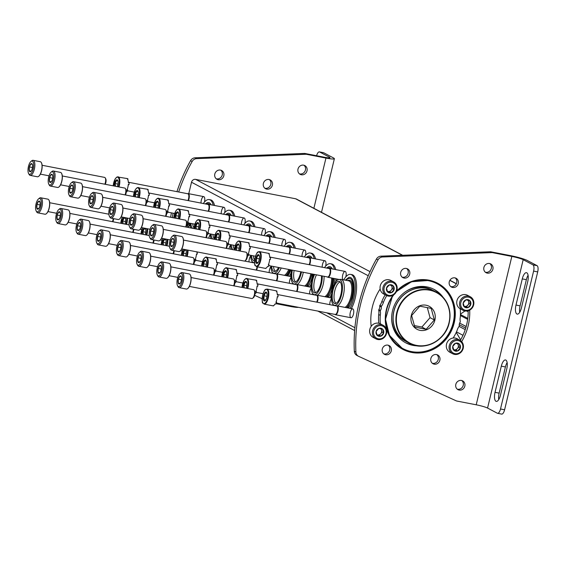 <?xml version="1.0" encoding="UTF-8"?>
<svg xmlns="http://www.w3.org/2000/svg" width="566" height="566" viewBox="0 0 566 566"><rect width="100%" height="100%" fill="white"/><g stroke="black" fill="none" stroke-linecap="round" stroke-linejoin="round"><path stroke-width="0.85" d="M188.761 193.714L191.513 182.238A3.608 3.318 -62.1 0 1 195.631 179.387L295.594 198.765A3.608 3.318 -62.1 0 1 296.442 199.069L402.702 255.287M468.181 311.732L466.865 311.038M464.983 310.967L460.448 314.116M456.238 332.398L460.639 339.848M462.981 335.313L456.479 331.874M187.134 223.733A4.514 1.719 -79 0 0 187.976 226.598A4.514 1.719 -79 0 0 188.167 226.669A4.514 1.719 -79 0 0 190.112 224.61M228.982 248.906A4.514 1.719 101 0 1 230.461 245.319M252.203 261.605A4.514 1.719 101 0 1 251.87 262.475M248.99 261.916A4.514 1.719 101 0 1 250.66 256.009M272.402 272.296A4.514 1.719 101 0 1 272.069 273.159M269.19 272.607A4.514 1.719 101 0 1 270.859 266.692M292.601 282.979A4.514 1.719 101 0 1 292.268 283.849M289.389 283.29A4.514 1.719 101 0 1 291.058 277.382M312.8 293.669A4.514 1.719 101 0 1 312.467 294.532M309.588 293.98A4.514 1.719 101 0 1 311.258 288.066M332.999 304.352A4.514 1.719 101 0 1 332.666 305.223M329.787 304.664A4.514 1.719 101 0 1 331.457 298.756M353.453 314.151A4.514 1.719 101 0 1 351.783 317.484A4.514 1.719 101 0 1 350.184 312.984A4.514 1.719 101 0 1 353.347 309.411A4.514 1.719 101 0 1 353.453 314.151M208.783 238.215A4.514 1.719 101 0 1 210.262 234.635M221.207 213.771A4.514 1.719 101 0 1 222.396 208.564A4.514 1.719 101 0 1 224.575 207.835A4.514 1.719 101 0 1 224.674 212.575A4.514 1.719 101 0 1 224.631 212.745M241.406 224.461A4.514 1.719 101 0 1 242.595 219.247A4.514 1.719 101 0 1 244.774 218.526A4.514 1.719 101 0 1 244.873 223.259A4.514 1.719 101 0 1 244.83 223.429M261.605 235.145A4.514 1.719 101 0 1 262.794 229.938A4.514 1.719 101 0 1 264.973 229.209A4.514 1.719 101 0 1 265.072 233.949A4.514 1.719 101 0 1 265.03 234.119M281.804 245.835A4.514 1.719 101 0 1 282.993 240.621A4.514 1.719 101 0 1 285.172 239.899A4.514 1.719 101 0 1 285.271 244.632A4.514 1.719 101 0 1 285.229 244.802M302.003 256.518A4.514 1.719 101 0 1 303.192 251.311A4.514 1.719 101 0 1 305.371 250.582A4.514 1.719 101 0 1 305.47 255.323A4.514 1.719 101 0 1 305.428 255.492M322.203 267.209A4.514 1.719 101 0 1 323.391 261.994A4.514 1.719 101 0 1 325.57 261.273A4.514 1.719 101 0 1 325.669 266.006A4.514 1.719 101 0 1 325.627 266.176M342.763 279.675A4.514 1.719 101 0 1 343.137 273.654A4.514 1.719 101 0 1 345.769 271.956A4.514 1.719 101 0 1 345.868 276.696A4.514 1.719 101 0 1 345.826 276.866M201.008 203.088A4.514 1.719 101 0 1 202.196 197.874A4.514 1.719 101 0 1 204.376 197.145A4.514 1.719 101 0 1 204.475 201.885A4.514 1.719 101 0 1 204.432 202.055M189.051 225.395L187.742 224.313L189.136 225.049M189.461 225.112L187.742 224.313M190.07 224.051L188.018 222.884M187.862 223.195L189.702 224.164M190.056 223.853L188.223 222.884M187.459 223.796A4.514 1.719 -79 0 0 188.308 226.662A4.514 1.719 -79 0 0 188.337 226.676M194.046 227.9A10.832 4.125 101 0 1 192.709 223.754M203.3 203.534A20.312 7.74 101 0 1 209.243 199.586L210.552 199.84A20.312 7.74 101 0 1 214.542 205.479M209.243 199.586A20.312 7.74 101 0 1 213.226 205.225M205.239 203.909L207.34 202.649A17.27 6.58 101 0 1 211.16 204.828M206.385 204.128A16.131 6.148 101 0 1 209.569 204.227L209.951 204.595M190.777 227.957A13.145 5.009 101 0 1 190.035 223.237M192.539 228.296A11.313 4.309 101 0 1 190.848 223.393M214.245 238.583A10.832 4.125 101 0 1 212.908 234.444M223.499 214.217A20.312 7.74 101 0 1 229.442 210.269L230.751 210.524A20.312 7.74 101 0 1 234.741 216.17M229.442 210.269A20.312 7.74 101 0 1 233.425 215.915M225.438 214.592L227.539 213.34A17.27 6.58 101 0 1 231.36 215.512M226.584 214.818A16.131 6.148 101 0 1 229.768 214.91L230.15 215.278M210.976 238.64A13.145 5.009 101 0 1 210.234 233.921M212.738 238.986A11.313 4.309 101 0 1 211.047 234.083M234.444 249.273A10.832 4.125 101 0 1 233.107 245.128M243.698 224.907A20.312 7.74 101 0 1 249.641 220.959L250.95 221.214A20.312 7.74 101 0 1 254.941 226.853M249.641 220.959A20.312 7.74 101 0 1 253.625 226.598M245.637 225.282L247.738 224.023A17.27 6.58 101 0 1 251.559 226.202M246.783 225.501A16.131 6.148 101 0 1 249.967 225.601L250.349 225.968M231.176 249.33A13.145 5.009 101 0 1 230.433 244.611M232.937 249.67A11.313 4.309 101 0 1 231.246 244.767M254.643 259.957A10.832 4.125 101 0 1 253.306 255.818M263.89 235.59A20.312 7.74 101 0 1 269.84 231.643L271.149 231.897A20.312 7.74 101 0 1 275.14 237.543M269.84 231.643A20.312 7.74 101 0 1 273.824 237.288M265.836 235.965L267.937 234.713A17.27 6.58 101 0 1 271.758 236.885M266.982 236.192A16.131 6.148 101 0 1 270.166 236.284L270.548 236.652M254.544 262.553A13.145 5.009 101 0 1 253.108 262.398A13.145 5.009 101 0 1 250.632 255.294M254.566 260.799A11.313 4.309 101 0 1 254.467 260.813A11.313 4.309 101 0 1 251.445 255.457M275.564 271.206A10.832 4.125 101 0 1 273.505 266.501M291.023 276.095A20.312 7.74 101 0 1 290.768 276.562M284.09 246.281A20.312 7.74 101 0 1 290.04 242.333L291.349 242.588A20.312 7.74 101 0 1 295.339 248.226M291.249 272.487A20.312 7.74 101 0 1 289.459 276.307M290.04 242.333A20.312 7.74 101 0 1 294.023 247.972M290.896 269.876A17.27 6.58 101 0 1 287.861 275.996M286.035 246.656L288.136 245.396A17.27 6.58 101 0 1 291.957 247.575M287.181 246.875A16.131 6.148 101 0 1 290.365 246.974L290.747 247.342M289.7 269.642A14.355 5.469 101 0 1 285.823 275.6M288.738 269.451A13.634 5.193 101 0 1 284.358 275.317M281.196 267.994A13.634 5.193 101 0 1 276.816 273.852M279.349 267.633A13.145 5.009 101 0 1 273.307 273.088A13.145 5.009 101 0 1 270.831 265.985M278.536 267.477A11.313 4.309 101 0 1 274.666 271.496A11.313 4.309 101 0 1 271.645 266.14M295.763 281.889A10.832 4.125 101 0 1 294.143 270.506M311.222 286.778A20.312 7.74 101 0 1 310.967 287.245M304.289 256.964A20.312 7.74 101 0 1 310.239 253.016L311.548 253.271A20.312 7.74 101 0 1 315.531 258.917M311.442 283.177A20.312 7.74 101 0 1 309.659 286.99M310.239 253.016A20.312 7.74 101 0 1 314.222 258.662M312.849 274.128A17.27 6.58 101 0 1 312.411 276.151A17.27 6.58 101 0 1 308.053 286.679M306.234 257.339L308.336 256.087A17.27 6.58 101 0 1 312.156 258.259M307.38 257.565A16.131 6.148 101 0 1 310.564 257.657L310.946 258.025M311.753 273.916A14.355 5.469 101 0 1 311.392 275.614A14.355 5.469 101 0 1 306.022 286.283M310.833 273.739A13.634 5.193 101 0 1 310.479 275.352A13.634 5.193 101 0 1 304.558 286M303.291 272.274A13.634 5.193 101 0 1 302.944 273.894A13.634 5.193 101 0 1 297.016 284.542M301.473 271.928A13.145 5.009 101 0 1 301.133 273.484A13.145 5.009 101 0 1 293.506 283.778A13.145 5.009 101 0 1 291.639 270.017M300.787 271.793A11.313 4.309 101 0 1 300.496 273.145A11.313 4.309 101 0 1 294.865 282.186A11.313 4.309 101 0 1 292.325 270.152M315.962 292.58A10.832 4.125 101 0 1 313.84 285.533A10.832 4.125 101 0 1 316.486 274.835M331.421 297.468A20.312 7.74 101 0 1 331.167 297.935M324.488 267.654A20.312 7.74 101 0 1 330.438 263.706L331.747 263.961A20.312 7.74 101 0 1 335.73 269.6M336.317 278.911A20.312 7.74 101 0 1 336.091 281.394M331.641 293.86A20.312 7.74 101 0 1 329.858 297.681M330.438 263.706A20.312 7.74 101 0 1 334.421 269.345M335.001 278.656A20.312 7.74 101 0 1 334.322 284.295M333.791 278.422A17.27 6.58 101 0 1 332.61 286.842A17.27 6.58 101 0 1 328.252 297.369M326.433 268.029L328.535 266.77A17.27 6.58 101 0 1 332.355 268.949M327.58 268.249A16.131 6.148 101 0 1 330.763 268.348L331.145 268.716M332.596 278.189A14.355 5.469 101 0 1 331.591 286.304A14.355 5.469 101 0 1 326.221 296.973M331.634 278.005A13.634 5.193 101 0 1 330.678 286.042A13.634 5.193 101 0 1 324.757 296.69M324.092 276.307A13.634 5.193 101 0 1 323.144 284.578A13.634 5.193 101 0 1 317.215 295.226M322.245 275.953A13.145 5.009 101 0 1 321.332 284.174A13.145 5.009 101 0 1 313.705 294.462A13.145 5.009 101 0 1 313.797 274.312M321.424 275.791A11.313 4.309 101 0 1 320.696 283.835A11.313 4.309 101 0 1 315.064 292.87A11.313 4.309 101 0 1 311.993 286.573A11.313 4.309 101 0 1 314.618 274.475M336.162 303.263A10.832 4.125 101 0 1 334.527 291.957A10.832 4.125 101 0 1 340.265 282.08M343.732 279.859A20.312 7.74 101 0 1 350.637 274.397L351.946 274.644A20.312 7.74 101 0 1 355.179 298.346A20.312 7.74 101 0 1 351.366 308.619M350.637 274.397A20.312 7.74 101 0 1 353.87 298.091A20.312 7.74 101 0 1 350.057 308.364M345.302 280.163L348.734 277.46A17.27 6.58 101 0 1 352.809 297.525A17.27 6.58 101 0 1 348.451 308.053M346.137 280.326A16.131 6.148 101 0 1 350.962 279.031C353.63 281.932 354.054 288.03 352.236 297.32L347.666 307.904M347.68 280.623A14.355 5.469 101 0 1 351.79 296.987A14.355 5.469 101 0 1 346.42 307.656M338.878 279.491A13.145 5.009 101 0 1 341.531 294.858A13.145 5.009 101 0 1 333.905 305.152A13.145 5.009 101 0 1 332.023 291.476A13.145 5.009 101 0 1 338.878 279.491L340.591 279.335A13.634 5.193 101 0 1 341.171 279.363L348.706 280.821A13.634 5.193 101 0 1 350.878 296.726A13.634 5.193 101 0 1 344.949 307.373M341.171 279.363A13.634 5.193 101 0 1 343.343 295.268A13.634 5.193 101 0 1 337.414 305.916M340.895 294.518A11.313 4.309 101 0 1 335.263 303.56A11.313 4.309 101 0 1 332.702 291.603A11.313 4.309 101 0 1 339.543 281.479A11.313 4.309 101 0 1 340.895 294.518M113.186 185.832L115.231 178.806L117.112 176.903L127.336 178.587A7.676 2.922 -79 0 1 127.987 178.941L127.251 178.799A7.676 2.922 101 0 1 128.355 182.599L129.09 182.74A7.676 2.922 -79 0 1 129.041 184.573L128.298 184.431A7.676 2.922 101 0 1 127.824 187.396A7.676 2.922 101 0 1 126.933 190.134L127.668 190.282A7.676 2.922 -79 0 1 126.926 191.747L126.289 191.626M114.318 186.044A4.514 1.719 101 0 1 115.563 180.979A4.514 1.719 101 0 1 117.686 180.342A4.514 1.719 101 0 1 117.785 185.075A4.514 1.719 101 0 1 117.289 186.624M118.089 181.198L116.631 180.427L115.061 183.533L115.506 185.733M127.336 178.587A7.676 2.922 -79 0 0 127.3 178.58L126.565 178.431M115.061 183.533L117.976 184.099M127.987 178.941A3.007 1.146 -79 0 0 127.775 179.585M129.041 184.573A3.007 1.146 -79 0 0 128.22 185.216M127.315 189.136A3.007 1.146 -79 0 0 127.668 190.282M187.7 193.735A4.514 1.719 101 0 1 187.841 193.664A4.514 1.719 101 0 1 188.273 193.614A4.514 1.719 101 0 1 188.987 198.885A4.514 1.719 101 0 1 188.4 200.64M128.333 182.224L187.87 193.77A4.287 1.634 101 0 1 188.556 198.772A4.287 1.634 101 0 1 187.947 200.555M133.385 196.515L135.43 189.49L137.312 187.594L147.535 189.27A7.676 2.922 -79 0 1 148.186 189.631L147.45 189.483A7.676 2.922 101 0 1 148.554 193.282L149.29 193.423A7.676 2.922 -79 0 1 149.24 195.263L148.497 195.114A7.676 2.922 101 0 1 148.023 198.079A7.676 2.922 101 0 1 147.132 200.824L147.868 200.965A7.676 2.922 -79 0 1 147.125 202.437L146.488 202.31M134.517 196.735A4.514 1.719 101 0 1 135.762 191.662A4.514 1.719 101 0 1 137.885 191.025A4.514 1.719 101 0 1 137.984 195.765A4.514 1.719 101 0 1 137.488 197.315M138.288 191.881L136.831 191.11L135.26 194.216L135.706 196.423M147.535 189.27A7.676 2.922 -79 0 0 147.5 189.263L146.764 189.122M135.26 194.216L138.175 194.782M148.186 189.631A3.007 1.146 -79 0 0 147.974 190.268M149.24 195.263A3.007 1.146 -79 0 0 148.419 195.9M147.514 199.819A3.007 1.146 -79 0 0 147.868 200.965M207.899 204.425A4.514 1.719 101 0 1 208.04 204.354A4.514 1.719 101 0 1 208.472 204.305A4.514 1.719 101 0 1 209.187 209.569A4.514 1.719 101 0 1 208.599 211.33M148.533 192.914L208.069 204.453A4.287 1.634 101 0 1 208.755 209.462A4.287 1.634 101 0 1 208.147 211.238M153.584 207.206L155.629 200.18L157.511 198.277L167.734 199.961A7.676 2.922 -79 0 1 168.385 200.314L167.649 200.173A7.676 2.922 101 0 1 168.753 203.972L169.489 204.114A7.676 2.922 -79 0 1 169.439 205.946L168.696 205.805A7.676 2.922 101 0 1 168.222 208.769A7.676 2.922 101 0 1 167.331 211.507L168.067 211.656A7.676 2.922 -79 0 1 167.324 213.12L166.687 213M154.716 207.418A4.514 1.719 101 0 1 155.961 202.352A4.514 1.719 101 0 1 158.084 201.715A4.514 1.719 101 0 1 158.183 206.449A4.514 1.719 101 0 1 157.688 207.998M158.487 202.571L157.03 201.8L155.459 204.906L155.905 207.106M167.734 199.961A7.676 2.922 -79 0 0 167.699 199.954L166.956 199.805M155.459 204.906L158.374 205.472M168.385 200.314A3.007 1.146 -79 0 0 168.173 200.958M169.439 205.946A3.007 1.146 -79 0 0 168.618 206.59M167.713 210.51A3.007 1.146 -79 0 0 168.067 211.656M228.098 215.108A4.514 1.719 101 0 1 228.24 215.038A4.514 1.719 101 0 1 228.671 214.988A4.514 1.719 101 0 1 229.386 220.259A4.514 1.719 101 0 1 228.798 222.014M168.732 203.597L228.268 215.144A4.287 1.634 101 0 1 228.954 220.146A4.287 1.634 101 0 1 228.346 221.929M173.783 217.889L175.828 210.863L177.71 208.967L187.933 210.644A7.676 2.922 -79 0 1 188.584 211.005L187.848 210.856A7.676 2.922 101 0 1 188.952 214.655L189.688 214.804A7.676 2.922 -79 0 1 189.638 216.636L188.895 216.495A7.676 2.922 101 0 1 188.421 219.452A7.676 2.922 101 0 1 187.53 222.197L188.266 222.339A7.676 2.922 -79 0 1 187.523 223.811L186.886 223.683M174.915 218.108A4.514 1.719 101 0 1 176.16 213.035A4.514 1.719 101 0 1 178.283 212.399A4.514 1.719 101 0 1 178.382 217.139A4.514 1.719 101 0 1 177.887 218.688M178.686 213.255L177.229 212.483L175.658 215.589L176.104 217.797M187.933 210.644A7.676 2.922 -79 0 0 187.898 210.637L187.155 210.495M175.658 215.589L178.573 216.155M188.584 211.005A3.007 1.146 -79 0 0 188.372 211.642M189.638 216.636A3.007 1.146 -79 0 0 188.818 217.273M187.912 221.193A3.007 1.146 -79 0 0 188.266 222.339M248.297 225.799A4.514 1.719 101 0 1 248.439 225.728A4.514 1.719 101 0 1 248.87 225.678A4.514 1.719 101 0 1 249.585 230.942A4.514 1.719 101 0 1 248.998 232.704M188.931 214.288L248.467 225.834A4.287 1.634 101 0 1 249.153 230.836A4.287 1.634 101 0 1 248.545 232.612M193.982 228.579L196.027 221.554L197.909 219.65L208.132 221.334A7.676 2.922 -79 0 1 208.783 221.688L208.047 221.547A7.676 2.922 101 0 1 209.151 225.346L209.887 225.487A7.676 2.922 -79 0 1 209.83 227.32L209.095 227.178A7.676 2.922 101 0 1 208.621 230.143A7.676 2.922 101 0 1 207.729 232.881L208.465 233.029A7.676 2.922 -79 0 1 207.722 234.494L207.085 234.374M195.107 228.798A4.514 1.719 101 0 1 196.36 223.726A4.514 1.719 101 0 1 198.482 223.089A4.514 1.719 101 0 1 198.581 227.822A4.514 1.719 101 0 1 198.086 229.371M198.885 223.945L197.428 223.174L195.857 226.28L196.303 228.48M208.132 221.334A7.676 2.922 -79 0 0 208.097 221.327L207.354 221.179M195.857 226.28L198.772 226.846M208.783 221.688A3.007 1.146 -79 0 0 208.571 222.332M209.83 227.32A3.007 1.146 -79 0 0 209.017 227.964M208.111 231.883A3.007 1.146 -79 0 0 208.465 233.029M268.496 236.482A4.514 1.719 101 0 1 268.638 236.411A4.514 1.719 101 0 1 269.062 236.362A4.514 1.719 101 0 1 269.784 241.632A4.514 1.719 101 0 1 269.197 243.387M209.13 224.971L268.666 236.517A4.287 1.634 101 0 1 269.352 241.519A4.287 1.634 101 0 1 268.744 243.302M214.181 239.262L216.226 232.237L218.108 230.341L228.331 232.018A7.676 2.922 -79 0 1 228.982 232.378L228.247 232.23A7.676 2.922 101 0 1 229.35 236.029L230.086 236.178A7.676 2.922 -79 0 1 230.029 238.01L229.294 237.869A7.676 2.922 101 0 1 228.82 240.826A7.676 2.922 101 0 1 227.928 243.571L228.664 243.713A7.676 2.922 -79 0 1 227.921 245.184L227.284 245.057M215.306 239.482A4.514 1.719 101 0 1 216.559 234.409A4.514 1.719 101 0 1 218.681 233.772A4.514 1.719 101 0 1 218.78 238.512A4.514 1.719 101 0 1 218.285 240.062M219.084 234.628L217.627 233.857L216.056 236.963L216.502 239.17M228.331 232.018A7.676 2.922 -79 0 0 228.296 232.01L227.553 231.869M216.056 236.963L218.971 237.529M228.982 232.378A3.007 1.146 -79 0 0 228.77 233.015M230.029 238.01A3.007 1.146 -79 0 0 229.216 238.647M228.31 242.566A3.007 1.146 -79 0 0 228.664 243.713M288.695 247.172A4.514 1.719 101 0 1 288.837 247.101A4.514 1.719 101 0 1 289.261 247.052A4.514 1.719 101 0 1 289.983 252.316A4.514 1.719 101 0 1 289.396 254.077M229.329 235.661L288.865 247.208A4.287 1.634 101 0 1 289.551 252.21A4.287 1.634 101 0 1 288.943 253.985M234.381 249.953L236.425 242.927L238.307 241.024L248.531 242.708A7.676 2.922 -79 0 1 249.181 243.062L248.446 242.92A7.676 2.922 101 0 1 249.542 246.719L250.285 246.861A7.676 2.922 -79 0 1 250.229 248.693L249.493 248.552A7.676 2.922 101 0 1 249.019 251.516A7.676 2.922 101 0 1 248.127 254.261L248.863 254.403A7.676 2.922 -79 0 1 248.12 255.867L247.484 255.747M235.506 250.172A4.514 1.719 101 0 1 236.758 245.099A4.514 1.719 101 0 1 238.88 244.462A4.514 1.719 101 0 1 238.979 249.196A4.514 1.719 101 0 1 238.484 250.745M239.284 245.319L237.826 244.547L236.255 247.653L236.701 249.854M248.531 242.708A7.676 2.922 -79 0 0 248.488 242.701L247.752 242.552M236.255 247.653L239.17 248.219M249.181 243.062A3.007 1.146 -79 0 0 248.969 243.705M250.229 248.693A3.007 1.146 -79 0 0 249.415 249.337M248.509 253.257A3.007 1.146 -79 0 0 248.863 254.403M308.895 257.855A4.514 1.719 101 0 1 309.036 257.785A4.514 1.719 101 0 1 309.46 257.735A4.514 1.719 101 0 1 310.182 263.006A4.514 1.719 101 0 1 309.595 264.761M249.528 246.344L309.064 257.891A4.287 1.634 101 0 1 309.751 262.893A4.287 1.634 101 0 1 309.142 264.676M259.469 251.594A7.676 2.922 101 0 1 260.693 260.551A7.676 2.922 101 0 1 256.547 266.664C255.195 264.548 254.268 268.341 254.87 258.485C257.381 250.158 258.039 252.337 259.469 251.594L268.73 253.391A7.676 2.922 -79 0 1 269.381 253.752L268.645 253.61A7.676 2.922 101 0 1 269.741 257.403L270.484 257.551A7.676 2.922 -79 0 1 270.428 259.384L269.692 259.242A7.676 2.922 101 0 1 269.211 262.2A7.676 2.922 101 0 1 268.319 264.945L269.062 265.086A7.676 2.922 -79 0 1 268.319 266.558L267.584 266.416A7.676 2.922 101 0 1 265.107 268.319L265.85 268.461A7.676 2.922 -79 0 1 265.808 268.454A7.676 2.922 -79 0 1 265.772 268.447M259.178 259.886A4.514 1.719 101 0 1 257.516 263.225A4.514 1.719 101 0 1 255.91 258.726A4.514 1.719 101 0 1 259.079 255.146A4.514 1.719 101 0 1 259.178 259.886M259.483 256.002L258.025 255.231L256.455 258.337L256.348 262.214L257.806 262.985M268.73 253.391A7.676 2.922 -79 0 0 268.687 253.384L267.951 253.243M256.455 258.337L259.37 258.903M256.348 262.214L258.096 262.553M269.381 253.752A3.007 1.146 -79 0 0 269.168 254.389M270.428 259.384A3.007 1.146 -79 0 0 269.614 260.02M268.709 263.94A3.007 1.146 -79 0 0 269.062 265.086M329.094 268.546A4.514 1.719 101 0 1 329.235 268.475A4.514 1.719 101 0 1 329.66 268.425A4.514 1.719 101 0 1 330.381 273.689A4.514 1.719 101 0 1 327.94 277.29A4.514 1.719 101 0 1 327.565 277.085A4.514 1.719 101 0 1 327.459 276.965M269.727 257.035L329.263 268.581A4.287 1.634 101 0 1 329.95 273.583A4.287 1.634 101 0 1 327.629 276.993L268.836 265.596M125.185 217.662A4.514 1.719 101 0 1 125.27 217.797A4.514 1.719 101 0 1 125.369 222.53A4.514 1.719 101 0 1 124.874 224.079M121.895 223.506A4.514 1.719 101 0 1 124.004 217.429M125.673 218.653L124.216 217.882L122.645 220.988L123.091 223.188M122.645 220.988L125.56 221.554M145.384 228.346A4.514 1.719 101 0 1 145.469 228.48A4.514 1.719 101 0 1 145.568 233.22A4.514 1.719 101 0 1 145.073 234.77M142.094 234.19A4.514 1.719 101 0 1 144.203 228.119M145.872 229.336L144.415 228.565L142.844 231.671L143.29 233.878M142.844 231.671L145.759 232.237M165.583 239.036A4.514 1.719 101 0 1 165.668 239.17A4.514 1.719 101 0 1 165.767 243.904A4.514 1.719 101 0 1 165.272 245.453M162.293 244.88A4.514 1.719 101 0 1 164.402 238.81M166.071 240.026L164.614 239.255L163.043 242.361L163.489 244.562M163.043 242.361L165.958 242.927M196.522 251.806A7.676 2.922 101 0 1 196.529 252.111L197.272 252.259A7.676 2.922 -79 0 1 197.216 254.092L196.48 253.95A7.676 2.922 101 0 1 195.999 256.907A7.676 2.922 101 0 1 195.114 259.653L195.85 259.794A7.676 2.922 -79 0 1 195.107 261.266L194.471 261.138M185.782 249.719A4.514 1.719 101 0 1 185.867 249.854A4.514 1.719 101 0 1 185.966 254.594A4.514 1.719 101 0 1 185.471 256.143M182.493 255.563A4.514 1.719 101 0 1 184.601 249.493M186.271 250.717L184.813 249.939L183.243 253.044L183.688 255.252M183.243 253.044L186.157 253.61M197.216 254.092A3.007 1.146 -79 0 0 196.402 254.728M195.496 258.648A3.007 1.146 -79 0 0 195.85 259.794M257.431 266.834A4.514 1.719 101 0 1 257.169 268.397A4.514 1.719 101 0 1 256.582 270.159M256.992 266.749A4.287 1.634 101 0 1 256.738 268.291A4.287 1.634 101 0 1 256.129 270.074M201.567 266.034L203.611 259.009L205.493 257.106L215.717 258.789A7.676 2.922 -79 0 1 216.368 259.143L215.632 259.002A7.676 2.922 101 0 1 216.728 262.801L217.471 262.942A7.676 2.922 -79 0 1 217.415 264.775L216.679 264.633A7.676 2.922 101 0 1 216.198 267.598A7.676 2.922 101 0 1 215.306 270.343L216.049 270.484A7.676 2.922 -79 0 1 215.306 271.949L214.663 271.829M202.692 266.253A4.514 1.719 101 0 1 203.944 261.181A4.514 1.719 101 0 1 206.066 260.544A4.514 1.719 101 0 1 206.165 265.277A4.514 1.719 101 0 1 205.67 266.827M206.47 261.4L205.012 260.629L203.442 263.735L203.887 265.935M215.717 258.789A7.676 2.922 -79 0 0 215.674 258.782L214.939 258.641M203.442 263.735L206.357 264.301M216.368 259.143A3.007 1.146 -79 0 0 216.155 259.787M217.415 264.775A3.007 1.146 -79 0 0 216.601 265.419M215.696 269.338A3.007 1.146 -79 0 0 216.049 270.484M276.222 273.866L276.059 273.937A4.514 1.719 101 0 1 276.222 273.866A4.514 1.719 101 0 1 276.647 273.824A4.514 1.719 101 0 1 277.368 279.088A4.514 1.719 101 0 1 276.781 280.849M216.714 262.426L276.25 273.972A4.287 1.634 101 0 1 276.937 278.974A4.287 1.634 101 0 1 276.328 280.757M221.766 276.717L223.811 269.699L225.685 267.796L235.916 269.473A7.676 2.922 -79 0 1 236.567 269.833L235.831 269.692A7.676 2.922 101 0 1 236.928 273.484L237.67 273.633A7.676 2.922 -79 0 1 237.614 275.465L236.878 275.324A7.676 2.922 101 0 1 236.397 278.281A7.676 2.922 101 0 1 235.506 281.026L236.248 281.168A7.676 2.922 -79 0 1 235.506 282.639L234.862 282.512M222.891 276.937A4.514 1.719 101 0 1 224.136 271.864A4.514 1.719 101 0 1 226.266 271.227A4.514 1.719 101 0 1 226.365 275.967A4.514 1.719 101 0 1 225.869 277.517M226.662 272.09L225.204 271.319L223.641 274.418L224.086 276.625M235.916 269.473A7.676 2.922 -79 0 0 235.873 269.466L235.138 269.324M223.641 274.418L226.556 274.984M236.567 269.833A3.007 1.146 -79 0 0 236.355 270.477M237.614 275.465A3.007 1.146 -79 0 0 236.793 276.102M235.895 280.021A3.007 1.146 -79 0 0 236.248 281.168M296.421 284.556L296.259 284.62A4.514 1.719 101 0 1 296.421 284.556A4.514 1.719 101 0 1 296.846 284.507A4.514 1.719 101 0 1 297.567 289.771A4.514 1.719 101 0 1 296.98 291.532M236.913 273.116L296.45 284.663A4.287 1.634 101 0 1 297.136 289.665A4.287 1.634 101 0 1 296.52 291.448M241.965 287.408L244.01 280.382L245.885 278.479L256.115 280.163A7.676 2.922 -79 0 1 256.766 280.517L256.03 280.375A7.676 2.922 101 0 1 257.127 284.174L257.87 284.316A7.676 2.922 -79 0 1 257.813 286.148L257.077 286.007A7.676 2.922 101 0 1 256.596 288.971A7.676 2.922 101 0 1 255.705 291.716L256.448 291.858A7.676 2.922 -79 0 1 255.705 293.322L255.061 293.202M243.09 287.627A4.514 1.719 101 0 1 244.335 282.554A4.514 1.719 101 0 1 246.465 281.918A4.514 1.719 101 0 1 246.564 286.651A4.514 1.719 101 0 1 246.069 288.2M246.861 282.774L245.403 282.002L243.84 285.108L244.286 287.309M256.115 280.163A7.676 2.922 -79 0 0 256.073 280.156L255.337 280.014M243.84 285.108L246.755 285.674M256.766 280.517A3.007 1.146 -79 0 0 256.554 281.161M257.813 286.148A3.007 1.146 -79 0 0 256.992 286.792M256.094 290.712A3.007 1.146 -79 0 0 256.448 291.858M316.62 295.247L316.458 295.31A4.514 1.719 101 0 1 316.62 295.247A4.514 1.719 101 0 1 317.045 295.197A4.514 1.719 101 0 1 317.767 300.461A4.514 1.719 101 0 1 317.179 302.223M257.113 283.799L316.649 295.346A4.287 1.634 101 0 1 317.328 300.348A4.287 1.634 101 0 1 316.719 302.131M267.053 289.049A7.676 2.922 101 0 1 268.277 298.006A7.676 2.922 101 0 1 264.131 304.119C262.78 302.003 261.846 305.796 262.454 295.94C264.959 287.613 265.624 289.792 267.053 289.049L276.314 290.846A7.676 2.922 -79 0 1 276.965 291.207L276.222 291.065A7.676 2.922 101 0 1 277.326 294.858L278.062 295.006A7.676 2.922 -79 0 1 278.012 296.839L277.276 296.697A7.676 2.922 101 0 1 276.795 299.655A7.676 2.922 101 0 1 275.904 302.4L276.647 302.541A7.676 2.922 -79 0 1 275.904 304.013L275.168 303.871A7.676 2.922 101 0 1 272.692 305.774L273.428 305.923A7.676 2.922 -79 0 1 273.392 305.916A7.676 2.922 -79 0 1 273.35 305.902M266.763 297.341A4.514 1.719 101 0 1 265.093 300.68A4.514 1.719 101 0 1 263.494 296.181A4.514 1.719 101 0 1 266.664 292.601A4.514 1.719 101 0 1 266.763 297.341M267.06 293.464L265.603 292.693L264.039 295.792L263.926 299.669L265.383 300.44M276.314 290.846A7.676 2.922 -79 0 0 276.272 290.839L275.536 290.698M264.039 295.792L266.954 296.358M263.926 299.669L265.68 300.008M276.965 291.207A3.007 1.146 -79 0 0 276.753 291.851M278.012 296.839A3.007 1.146 -79 0 0 277.191 297.475M276.293 301.395A3.007 1.146 -79 0 0 276.647 302.541M336.82 305.93L336.657 305.994A4.514 1.719 101 0 1 336.82 305.93A4.514 1.719 101 0 1 337.244 305.881A4.514 1.719 101 0 1 337.966 311.144A4.514 1.719 101 0 1 335.525 314.746A4.514 1.719 101 0 1 335.15 314.54A4.514 1.719 101 0 1 335.044 314.42L335.15 314.54M277.312 294.49L336.848 306.036A4.287 1.634 101 0 1 337.527 311.038A4.287 1.634 101 0 1 335.214 314.455L276.413 303.051M434.886 320.08A12.997 11.936 -62.1 0 1 414.574 327.537A12.997 11.936 -62.1 0 1 419.802 305.767A12.997 11.936 -62.1 0 1 434.886 320.08M431.179 308.371L434.341 319.946L426.156 329.32L414.8 327.113L411.638 315.538L419.83 306.171L431.179 308.371M406.657 341.779A28.887 26.531 -62.1 0 1 396.716 303.843A28.887 26.531 -62.1 0 1 433.676 290.712L436.471 292.197A28.887 26.531 -62.1 0 1 449.185 322.811A28.887 26.531 -62.1 0 1 409.451 343.258A28.887 26.531 -62.1 0 1 399.511 305.322A28.887 26.531 -62.1 0 1 436.471 292.197C447.458 298.947 451.703 309.163 449.206 322.832C445.548 340.739 424.111 351.776 409.451 343.258L406.657 341.779M406.607 341.758A28.887 26.531 -62.1 0 1 406.558 341.73A28.887 26.531 -62.1 0 1 396.617 303.793A28.887 26.531 -62.1 0 1 433.577 290.662A28.887 26.531 -62.1 0 1 433.627 290.691M406.558 341.73L405.192 341.008A28.887 26.531 -62.1 0 1 391.637 317.597M405.235 291.907A28.887 26.531 -62.1 0 1 432.212 289.941L433.577 290.662M414.255 325.57L421.868 327.049L426.156 329.32M421.868 327.049L430.054 317.675L434.341 319.946M430.054 317.675L427.28 307.515M30.72 171.562A4.167 1.592 101 0 1 29.262 170.791L29.375 166.913L30.939 163.807L32.396 164.579A4.167 1.592 101 0 1 32.29 168.456A4.167 1.592 101 0 1 30.755 171.54A4.167 1.592 101 0 1 30.72 171.562L29.262 170.791A4.167 1.592 101 0 1 29.375 166.913A4.167 1.592 101 0 1 30.939 163.807A4.167 1.592 101 0 1 32.198 164.083A4.167 1.592 101 0 1 32.396 164.579M33.196 168.937A6.771 2.582 101 0 1 28.611 173.543A6.771 2.582 101 0 1 28.3 167.196A6.771 2.582 101 0 1 30.96 161.43A6.771 2.582 101 0 1 33.366 162.612A6.771 2.582 101 0 1 33.196 168.937M30.96 161.43L31.802 160.751A7.676 2.922 101 0 1 33.111 160.312A7.676 2.922 101 0 1 34.335 169.262A7.676 2.922 101 0 1 30.189 175.375A7.676 2.922 101 0 1 29.135 174.477L28.611 173.543M33.111 160.312L40.278 161.706A7.676 2.922 101 0 1 41.332 162.605A7.676 2.922 101 0 1 41.502 170.656A7.676 2.922 101 0 1 38.672 176.33A7.676 2.922 101 0 1 37.363 176.769L30.189 175.375M41.396 162.725A7.45 2.837 101 0 1 41.467 162.838A7.45 2.837 101 0 1 41.629 170.656A7.45 2.837 101 0 1 38.884 176.16A7.45 2.837 101 0 1 38.778 176.238M42.103 165.272L104.632 177.399A4.514 1.719 101 0 1 105.248 177.929A4.514 1.719 101 0 1 105.347 182.662A4.514 1.719 101 0 1 104.852 184.212M105.248 177.929L105.764 178.849A3.629 1.38 101 0 1 105.842 182.655A3.629 1.38 101 0 1 105.269 184.29M32.474 167.515L29.375 166.913M31.123 171.151L29.262 170.791M50.919 182.252A4.167 1.592 101 0 1 49.461 181.481L49.575 177.604L51.138 174.498L52.596 175.269A4.167 1.592 101 0 1 52.489 179.146A4.167 1.592 101 0 1 50.947 182.231A4.167 1.592 101 0 1 50.919 182.252L49.461 181.481A4.167 1.592 101 0 1 49.575 177.604A4.167 1.592 101 0 1 51.138 174.498A4.167 1.592 101 0 1 52.397 174.767A4.167 1.592 101 0 1 52.596 175.269M53.395 179.627A6.771 2.582 101 0 1 48.81 184.226A6.771 2.582 101 0 1 48.499 177.88A6.771 2.582 101 0 1 51.159 172.114A6.771 2.582 101 0 1 53.565 173.295A6.771 2.582 101 0 1 53.395 179.627M51.159 172.114L52.001 171.441A7.676 2.922 101 0 1 53.31 171.003A7.676 2.922 101 0 1 54.534 179.953A7.676 2.922 101 0 1 50.388 186.065A7.676 2.922 101 0 1 49.334 185.167L48.81 184.226M53.31 171.003L60.477 172.389A7.676 2.922 101 0 1 61.531 173.288A7.676 2.922 101 0 1 61.701 181.339A7.676 2.922 101 0 1 58.871 187.013A7.676 2.922 101 0 1 57.562 187.452L50.388 186.065M61.595 173.408A7.45 2.837 101 0 1 61.666 173.521A7.45 2.837 101 0 1 61.828 181.339A7.45 2.837 101 0 1 59.083 186.844A7.45 2.837 101 0 1 58.977 186.929M62.302 175.962L124.831 188.089A4.514 1.719 101 0 1 125.447 188.612A4.514 1.719 101 0 1 125.546 193.353A4.514 1.719 101 0 1 125.051 194.902M125.447 188.612L125.963 189.539A3.629 1.38 101 0 1 126.041 193.346A3.629 1.38 101 0 1 125.468 194.98M52.673 178.205L49.575 177.604M51.322 181.842L49.461 181.481M71.118 192.935A4.167 1.592 101 0 1 69.66 192.164L69.774 188.287L71.337 185.181L72.795 185.952A4.167 1.592 101 0 1 72.689 189.829A4.167 1.592 101 0 1 71.146 192.914A4.167 1.592 101 0 1 71.118 192.935L69.66 192.164A4.167 1.592 101 0 1 69.774 188.287A4.167 1.592 101 0 1 71.337 185.181A4.167 1.592 101 0 1 72.597 185.457A4.167 1.592 101 0 1 72.795 185.952M73.594 190.31A6.771 2.582 101 0 1 69.01 194.916A6.771 2.582 101 0 1 68.698 188.57A6.771 2.582 101 0 1 71.358 182.804A6.771 2.582 101 0 1 73.764 183.985A6.771 2.582 101 0 1 73.594 190.31M71.358 182.804L72.2 182.125A7.676 2.922 101 0 1 73.509 181.686A7.676 2.922 101 0 1 74.733 190.636A7.676 2.922 101 0 1 70.587 196.756A7.676 2.922 101 0 1 69.533 195.857L69.01 194.916M73.509 181.686L80.676 183.08A7.676 2.922 101 0 1 81.73 183.978A7.676 2.922 101 0 1 81.9 192.03A7.676 2.922 101 0 1 79.07 197.704A7.676 2.922 101 0 1 77.754 198.142L70.587 196.756M81.794 184.099A7.45 2.837 101 0 1 81.865 184.212A7.45 2.837 101 0 1 82.028 192.03A7.45 2.837 101 0 1 79.282 197.534A7.45 2.837 101 0 1 79.176 197.612M82.495 186.646L145.03 198.772A4.514 1.719 101 0 1 145.646 199.303A4.514 1.719 101 0 1 145.745 204.036A4.514 1.719 101 0 1 145.25 205.585M145.646 199.303L146.162 200.222A3.629 1.38 101 0 1 146.24 204.029A3.629 1.38 101 0 1 145.66 205.663M72.873 188.888L69.774 188.287M71.521 192.525L69.66 192.164M91.317 203.626A4.167 1.592 101 0 1 89.86 202.854L89.973 198.977L91.536 195.871L92.994 196.643A4.167 1.592 101 0 1 92.888 200.52A4.167 1.592 101 0 1 91.345 203.604A4.167 1.592 101 0 1 91.317 203.626L89.86 202.854A4.167 1.592 101 0 1 89.973 198.977A4.167 1.592 101 0 1 91.536 195.871A4.167 1.592 101 0 1 92.796 196.14A4.167 1.592 101 0 1 92.994 196.643M93.793 201.001A6.771 2.582 101 0 1 89.209 205.6A6.771 2.582 101 0 1 88.897 199.253A6.771 2.582 101 0 1 91.558 193.487A6.771 2.582 101 0 1 93.963 194.669A6.771 2.582 101 0 1 93.793 201.001M91.558 193.487L92.4 192.815A7.676 2.922 101 0 1 93.708 192.376A7.676 2.922 101 0 1 94.932 201.326A7.676 2.922 101 0 1 90.786 207.439A7.676 2.922 101 0 1 89.732 206.54L89.209 205.6M93.708 192.376L100.875 193.763A7.676 2.922 101 0 1 101.93 194.662A7.676 2.922 101 0 1 102.099 202.713A7.676 2.922 101 0 1 99.269 208.387A7.676 2.922 101 0 1 97.953 208.833L90.786 207.439M101.993 194.782A7.45 2.837 101 0 1 102.064 194.895A7.45 2.837 101 0 1 102.227 202.713A7.45 2.837 101 0 1 99.474 208.217A7.45 2.837 101 0 1 99.375 208.302M102.694 197.336L165.222 209.462A4.514 1.719 101 0 1 165.845 209.986A4.514 1.719 101 0 1 165.944 214.726A4.514 1.719 101 0 1 165.449 216.276M165.845 209.986L166.362 210.913A3.629 1.38 101 0 1 166.439 214.719A3.629 1.38 101 0 1 165.859 216.354M93.072 199.579L89.973 198.977M91.72 203.215L89.86 202.854M111.516 214.309A4.167 1.592 101 0 1 110.059 213.538L110.172 209.661L111.735 206.555L113.193 207.326A4.167 1.592 101 0 1 113.087 211.203A4.167 1.592 101 0 1 111.544 214.288A4.167 1.592 101 0 1 111.516 214.309L110.059 213.538A4.167 1.592 101 0 1 110.172 209.661A4.167 1.592 101 0 1 111.735 206.555A4.167 1.592 101 0 1 112.995 206.831A4.167 1.592 101 0 1 113.193 207.326M113.992 211.684A6.771 2.582 101 0 1 109.408 216.29A6.771 2.582 101 0 1 109.096 209.944A6.771 2.582 101 0 1 111.757 204.177A6.771 2.582 101 0 1 114.162 205.359A6.771 2.582 101 0 1 113.992 211.684M111.757 204.177L112.592 203.498A7.676 2.922 101 0 1 113.907 203.06A7.676 2.922 101 0 1 115.131 212.009A7.676 2.922 101 0 1 110.986 218.129A7.676 2.922 101 0 1 109.931 217.231L109.408 216.29M113.907 203.06L121.074 204.453A7.676 2.922 101 0 1 122.129 205.352A7.676 2.922 101 0 1 122.298 213.403A7.676 2.922 101 0 1 119.468 219.077A7.676 2.922 101 0 1 118.153 219.516L110.986 218.129M122.192 205.472A7.45 2.837 101 0 1 122.263 205.585A7.45 2.837 101 0 1 122.426 213.403A7.45 2.837 101 0 1 119.674 218.908A7.45 2.837 101 0 1 119.575 218.985M122.893 208.019L185.422 220.146A4.514 1.719 101 0 1 186.044 220.676A4.514 1.719 101 0 1 186.143 225.41A4.514 1.719 101 0 1 185.648 226.959M186.044 220.676L186.561 221.596A3.629 1.38 101 0 1 186.639 225.402A3.629 1.38 101 0 1 186.058 227.037M113.271 210.262L110.172 209.661M111.919 213.898L110.059 213.538M131.715 224.999A4.167 1.592 101 0 1 130.258 224.228L130.371 220.351L131.935 217.245L133.392 218.016A4.167 1.592 101 0 1 133.286 221.893A4.167 1.592 101 0 1 131.744 224.978A4.167 1.592 101 0 1 131.715 224.999L130.258 224.228A4.167 1.592 101 0 1 130.371 220.351A4.167 1.592 101 0 1 131.935 217.245A4.167 1.592 101 0 1 133.194 217.514A4.167 1.592 101 0 1 133.392 218.016M134.192 222.374A6.771 2.582 101 0 1 129.607 226.973A6.771 2.582 101 0 1 129.296 220.634A6.771 2.582 101 0 1 131.956 214.861A6.771 2.582 101 0 1 134.361 216.042A6.771 2.582 101 0 1 134.192 222.374M131.956 214.861L132.791 214.189A7.676 2.922 101 0 1 134.107 213.75A7.676 2.922 101 0 1 135.331 222.7A7.676 2.922 101 0 1 131.185 228.813A7.676 2.922 101 0 1 130.13 227.914L129.607 226.973M134.107 213.75L141.274 215.137A7.676 2.922 101 0 1 142.328 216.035A7.676 2.922 101 0 1 142.498 224.086A7.676 2.922 101 0 1 139.668 229.761A7.676 2.922 101 0 1 138.352 230.206L131.185 228.813M142.391 216.155A7.45 2.837 101 0 1 142.462 216.269A7.45 2.837 101 0 1 142.625 224.086A7.45 2.837 101 0 1 139.873 229.591A7.45 2.837 101 0 1 139.774 229.676M143.092 218.709L205.621 230.836A4.514 1.719 101 0 1 206.243 231.36A4.514 1.719 101 0 1 206.342 236.1A4.514 1.719 101 0 1 205.847 237.649M206.243 231.36L206.76 232.286A3.629 1.38 101 0 1 206.838 236.093A3.629 1.38 101 0 1 206.257 237.727M133.463 220.952L130.371 220.351M132.119 224.589L130.258 224.228M151.914 235.682A4.167 1.592 101 0 1 150.457 234.911L150.57 231.034L152.134 227.928L153.591 228.699A4.167 1.592 101 0 1 153.485 232.576A4.167 1.592 101 0 1 151.943 235.661A4.167 1.592 101 0 1 151.914 235.682L150.457 234.911A4.167 1.592 101 0 1 150.57 231.034A4.167 1.592 101 0 1 152.134 227.928A4.167 1.592 101 0 1 153.393 228.204A4.167 1.592 101 0 1 153.591 228.699M154.391 233.058A6.771 2.582 101 0 1 149.806 237.663A6.771 2.582 101 0 1 149.495 231.317A6.771 2.582 101 0 1 152.155 225.551A6.771 2.582 101 0 1 154.56 226.733A6.771 2.582 101 0 1 154.391 233.058M152.155 225.551L152.99 224.872A7.676 2.922 101 0 1 154.306 224.433A7.676 2.922 101 0 1 155.53 233.383A7.676 2.922 101 0 1 151.384 239.503A7.676 2.922 101 0 1 150.33 238.604L149.806 237.663M154.306 224.433L161.473 225.827A7.676 2.922 101 0 1 162.527 226.725A7.676 2.922 101 0 1 162.697 234.777A7.676 2.922 101 0 1 159.867 240.451A7.676 2.922 101 0 1 158.551 240.89L151.384 239.503M162.591 226.846A7.45 2.837 101 0 1 162.654 226.959A7.45 2.837 101 0 1 162.824 234.777A7.45 2.837 101 0 1 160.072 240.281A7.45 2.837 101 0 1 159.973 240.359M163.291 229.393L225.82 241.519A4.514 1.719 101 0 1 226.442 242.05A4.514 1.719 101 0 1 226.541 246.783A4.514 1.719 101 0 1 226.046 248.333M226.442 242.05L226.952 242.97A3.629 1.38 101 0 1 227.037 246.776A3.629 1.38 101 0 1 226.457 248.417M153.662 231.635L150.57 231.034M152.318 235.272L150.457 234.911M172.114 246.373A4.167 1.592 101 0 1 170.656 245.602L170.762 241.724L172.333 238.619L173.79 239.39A4.167 1.592 101 0 1 173.684 243.267A4.167 1.592 101 0 1 172.142 246.351A4.167 1.592 101 0 1 172.114 246.373L170.656 245.602A4.167 1.592 101 0 1 170.762 241.724A4.167 1.592 101 0 1 172.333 238.619A4.167 1.592 101 0 1 173.592 238.887A4.167 1.592 101 0 1 173.79 239.39M174.59 243.748A6.771 2.582 101 0 1 170.005 248.347A6.771 2.582 101 0 1 169.694 242.007A6.771 2.582 101 0 1 172.354 236.234A6.771 2.582 101 0 1 174.76 237.416A6.771 2.582 101 0 1 174.59 243.748M172.354 236.234L173.189 235.562A7.676 2.922 101 0 1 174.505 235.123A7.676 2.922 101 0 1 175.722 244.073A7.676 2.922 101 0 1 171.583 250.186A7.676 2.922 101 0 1 170.529 249.288L170.005 248.347M174.505 235.123L181.672 236.51A7.676 2.922 101 0 1 182.726 237.409A7.676 2.922 101 0 1 182.896 245.46A7.676 2.922 101 0 1 180.066 251.134A7.676 2.922 101 0 1 178.75 251.58L171.583 250.186M182.79 237.529A7.45 2.837 101 0 1 182.853 237.642A7.45 2.837 101 0 1 183.023 245.46A7.45 2.837 101 0 1 180.271 250.971A7.45 2.837 101 0 1 180.172 251.049M183.49 240.083L246.019 252.21A4.514 1.719 101 0 1 246.642 252.733A4.514 1.719 101 0 1 246.741 257.473A4.514 1.719 101 0 1 245.071 260.813A4.514 1.719 101 0 1 244.3 261.067L181.771 248.941M246.642 252.733L247.151 253.66A3.629 1.38 101 0 1 247.236 257.466A3.629 1.38 101 0 1 245.899 260.148L245.071 260.813M173.861 242.326L170.762 241.724M172.517 245.962L170.656 245.602M38.304 209.017A4.167 1.592 101 0 1 36.847 208.246L36.96 204.368L38.523 201.263L39.981 202.041A4.167 1.592 101 0 1 39.875 205.911A4.167 1.592 101 0 1 38.332 208.995A4.167 1.592 101 0 1 38.304 209.017L36.847 208.246A4.167 1.592 101 0 1 36.96 204.368A4.167 1.592 101 0 1 38.523 201.263A4.167 1.592 101 0 1 39.783 201.538A4.167 1.592 101 0 1 39.981 202.041M40.78 206.392A6.771 2.582 101 0 1 36.196 210.998A6.771 2.582 101 0 1 35.884 204.651A6.771 2.582 101 0 1 38.545 198.885A6.771 2.582 101 0 1 40.95 200.067A6.771 2.582 101 0 1 40.78 206.392M38.545 198.885L39.379 198.206A7.676 2.922 101 0 1 40.695 197.767A7.676 2.922 101 0 1 41.919 206.724A7.676 2.922 101 0 1 37.773 212.837A7.676 2.922 101 0 1 36.719 211.939L36.196 210.998M40.695 197.767L47.862 199.161A7.676 2.922 101 0 1 48.917 200.06A7.676 2.922 101 0 1 49.086 208.111A7.676 2.922 101 0 1 46.256 213.785A7.676 2.922 101 0 1 44.94 214.224L37.773 212.837M48.98 200.18A7.45 2.837 101 0 1 49.051 200.293A7.45 2.837 101 0 1 49.214 208.111A7.45 2.837 101 0 1 46.462 213.615A7.45 2.837 101 0 1 46.362 213.693M113.2 218.554A4.514 1.719 101 0 1 112.931 220.117A4.514 1.719 101 0 1 112.436 221.667M113.66 218.646A3.629 1.38 101 0 1 113.426 220.11A3.629 1.38 101 0 1 112.846 221.752M40.059 204.97L36.96 204.368M38.707 208.606L36.847 208.246M58.503 219.707A4.167 1.592 101 0 1 57.046 218.936L57.159 215.059L58.723 211.953L60.18 212.724A4.167 1.592 101 0 1 60.074 216.601A4.167 1.592 101 0 1 58.531 219.686A4.167 1.592 101 0 1 58.503 219.707L57.046 218.936A4.167 1.592 101 0 1 57.159 215.059A4.167 1.592 101 0 1 58.723 211.953A4.167 1.592 101 0 1 59.982 212.222A4.167 1.592 101 0 1 60.18 212.724M60.979 217.082A6.771 2.582 101 0 1 56.395 221.681A6.771 2.582 101 0 1 56.084 215.342A6.771 2.582 101 0 1 58.744 209.569A6.771 2.582 101 0 1 61.149 210.75A6.771 2.582 101 0 1 60.979 217.082M58.744 209.569L59.579 208.896A7.676 2.922 101 0 1 60.895 208.458A7.676 2.922 101 0 1 62.118 217.408A7.676 2.922 101 0 1 57.973 223.52A7.676 2.922 101 0 1 56.918 222.622L56.395 221.681M60.895 208.458L68.062 209.845A7.676 2.922 101 0 1 69.116 210.743A7.676 2.922 101 0 1 69.285 218.801A7.676 2.922 101 0 1 66.455 224.469A7.676 2.922 101 0 1 65.14 224.914L57.973 223.52M69.179 210.863A7.45 2.837 101 0 1 69.25 210.976A7.45 2.837 101 0 1 69.413 218.794A7.45 2.837 101 0 1 66.661 224.306A7.45 2.837 101 0 1 66.562 224.384M133.399 229.244A4.514 1.719 101 0 1 133.13 230.808A4.514 1.719 101 0 1 132.635 232.357M133.859 229.329A3.629 1.38 101 0 1 133.626 230.801A3.629 1.38 101 0 1 133.045 232.435M60.251 215.66L57.159 215.059M58.906 219.297L57.046 218.936M78.702 230.39A4.167 1.592 101 0 1 77.245 229.619L77.358 225.742L78.922 222.643L80.379 223.414A4.167 1.592 101 0 1 80.273 227.284A4.167 1.592 101 0 1 78.731 230.369A4.167 1.592 101 0 1 78.702 230.39L77.245 229.619A4.167 1.592 101 0 1 77.358 225.742A4.167 1.592 101 0 1 78.922 222.643A4.167 1.592 101 0 1 80.181 222.912A4.167 1.592 101 0 1 80.379 223.414M81.179 227.765A6.771 2.582 101 0 1 76.594 232.371A6.771 2.582 101 0 1 76.283 226.025A6.771 2.582 101 0 1 78.943 220.259A6.771 2.582 101 0 1 81.348 221.44A6.771 2.582 101 0 1 81.179 227.765M78.943 220.259L79.778 219.58A7.676 2.922 101 0 1 81.094 219.141A7.676 2.922 101 0 1 82.318 228.098A7.676 2.922 101 0 1 78.172 234.211A7.676 2.922 101 0 1 77.118 233.312L76.594 232.371M81.094 219.141L88.261 220.535A7.676 2.922 101 0 1 89.315 221.433A7.676 2.922 101 0 1 89.485 229.485A7.676 2.922 101 0 1 86.655 235.159A7.676 2.922 101 0 1 85.339 235.597L78.172 234.211M89.378 221.554A7.45 2.837 101 0 1 89.442 221.667A7.45 2.837 101 0 1 89.612 229.485A7.45 2.837 101 0 1 86.86 234.989A7.45 2.837 101 0 1 86.761 235.067M153.591 239.927A4.514 1.719 101 0 1 153.329 241.491A4.514 1.719 101 0 1 152.834 243.04M154.058 240.019A3.629 1.38 101 0 1 153.825 241.484A3.629 1.38 101 0 1 153.244 243.125M80.45 226.343L77.358 225.742M79.106 229.98L77.245 229.619M98.901 241.081A4.167 1.592 101 0 1 97.444 240.309L97.557 236.432L99.121 233.326L100.578 234.098A4.167 1.592 101 0 1 100.472 237.975A4.167 1.592 101 0 1 98.93 241.059A4.167 1.592 101 0 1 98.901 241.081L97.444 240.309A4.167 1.592 101 0 1 97.557 236.432A4.167 1.592 101 0 1 99.121 233.326A4.167 1.592 101 0 1 100.38 233.595A4.167 1.592 101 0 1 100.578 234.098M101.378 238.456A6.771 2.582 101 0 1 96.793 243.055A6.771 2.582 101 0 1 96.482 236.715A6.771 2.582 101 0 1 99.142 230.942A6.771 2.582 101 0 1 101.547 232.124A6.771 2.582 101 0 1 101.378 238.456M99.142 230.942L99.977 230.27A7.676 2.922 101 0 1 101.293 229.831A7.676 2.922 101 0 1 102.517 238.781A7.676 2.922 101 0 1 98.371 244.894A7.676 2.922 101 0 1 97.317 243.996L96.793 243.055M101.293 229.831L108.46 231.218A7.676 2.922 101 0 1 109.514 232.117A7.676 2.922 101 0 1 109.684 240.175A7.676 2.922 101 0 1 106.854 245.842A7.676 2.922 101 0 1 105.538 246.288L98.371 244.894M109.578 232.237A7.45 2.837 101 0 1 109.641 232.35A7.45 2.837 101 0 1 109.811 240.168A7.45 2.837 101 0 1 107.059 245.679A7.45 2.837 101 0 1 106.96 245.757M173.79 250.618A4.514 1.719 101 0 1 173.529 252.181A4.514 1.719 101 0 1 173.033 253.731M174.25 250.703A3.629 1.38 101 0 1 174.024 252.174A3.629 1.38 101 0 1 173.444 253.809M100.649 237.034L97.557 236.432M99.305 240.67L97.444 240.309M119.101 251.764A4.167 1.592 101 0 1 117.643 250.993L117.749 247.116L119.32 244.017L120.777 244.788A4.167 1.592 101 0 1 120.671 248.665A4.167 1.592 101 0 1 119.129 251.743A4.167 1.592 101 0 1 119.101 251.764L117.643 250.993A4.167 1.592 101 0 1 117.749 247.116A4.167 1.592 101 0 1 119.32 244.017A4.167 1.592 101 0 1 120.579 244.286A4.167 1.592 101 0 1 120.777 244.788M121.577 249.146A6.771 2.582 101 0 1 116.992 253.745A6.771 2.582 101 0 1 116.681 247.399A6.771 2.582 101 0 1 119.341 241.632A6.771 2.582 101 0 1 121.747 242.814A6.771 2.582 101 0 1 121.577 249.146M119.341 241.632L120.176 240.953A7.676 2.922 101 0 1 121.492 240.515A7.676 2.922 101 0 1 122.709 249.472A7.676 2.922 101 0 1 118.57 255.584A7.676 2.922 101 0 1 117.516 254.686L116.992 253.745M121.492 240.515L128.659 241.908A7.676 2.922 101 0 1 129.713 242.807A7.676 2.922 101 0 1 129.883 250.858A7.676 2.922 101 0 1 127.053 256.532A7.676 2.922 101 0 1 125.737 256.971L118.57 255.584M129.777 242.927A7.45 2.837 101 0 1 129.84 243.04A7.45 2.837 101 0 1 130.01 250.858A7.45 2.837 101 0 1 127.258 256.363A7.45 2.837 101 0 1 127.159 256.44M130.477 245.474L193.006 257.601A4.514 1.719 101 0 1 193.629 258.131A4.514 1.719 101 0 1 193.728 262.865A4.514 1.719 101 0 1 193.232 264.414M193.629 258.131L194.138 259.051A3.629 1.38 101 0 1 194.223 262.857A3.629 1.38 101 0 1 193.643 264.499M120.848 247.717L117.749 247.116M119.504 251.354L117.643 250.993M139.3 262.454A4.167 1.592 101 0 1 137.842 261.683L137.948 257.806L139.519 254.7L140.976 255.471A4.167 1.592 101 0 1 140.863 259.348A4.167 1.592 101 0 1 139.328 262.433A4.167 1.592 101 0 1 139.3 262.454L137.842 261.683A4.167 1.592 101 0 1 137.948 257.806A4.167 1.592 101 0 1 139.519 254.7A4.167 1.592 101 0 1 140.771 254.969A4.167 1.592 101 0 1 140.976 255.471M141.776 259.829A6.771 2.582 101 0 1 137.191 264.428A6.771 2.582 101 0 1 136.88 258.089A6.771 2.582 101 0 1 139.54 252.316A6.771 2.582 101 0 1 141.946 253.497A6.771 2.582 101 0 1 141.776 259.829M139.54 252.316L140.375 251.644A7.676 2.922 101 0 1 141.691 251.205A7.676 2.922 101 0 1 142.908 260.155A7.676 2.922 101 0 1 138.769 266.268A7.676 2.922 101 0 1 137.715 265.369L137.191 264.428M141.691 251.205L148.858 252.592A7.676 2.922 101 0 1 149.912 253.49A7.676 2.922 101 0 1 150.082 261.549A7.676 2.922 101 0 1 147.252 267.216A7.676 2.922 101 0 1 145.936 267.661L138.769 266.268M149.976 253.61A7.45 2.837 101 0 1 150.04 253.724A7.45 2.837 101 0 1 150.209 261.542A7.45 2.837 101 0 1 147.457 267.053A7.45 2.837 101 0 1 147.358 267.131M150.676 256.165L213.205 268.291A4.514 1.719 101 0 1 213.828 268.815A4.514 1.719 101 0 1 213.927 273.555A4.514 1.719 101 0 1 213.432 275.104M213.828 268.815L214.337 269.741A3.629 1.38 101 0 1 214.422 273.548A3.629 1.38 101 0 1 213.842 275.182M141.047 258.407L137.948 257.806M139.703 262.044L137.842 261.683M159.499 273.137A4.167 1.592 101 0 1 158.041 272.366L158.147 268.496L159.718 265.39L161.176 266.161A4.167 1.592 101 0 1 161.062 270.039A4.167 1.592 101 0 1 159.527 273.116A4.167 1.592 101 0 1 159.499 273.137L158.041 272.366A4.167 1.592 101 0 1 158.147 268.496A4.167 1.592 101 0 1 159.718 265.39A4.167 1.592 101 0 1 160.97 265.659A4.167 1.592 101 0 1 161.176 266.161M161.975 270.52A6.771 2.582 101 0 1 157.39 275.118A6.771 2.582 101 0 1 157.072 268.772A6.771 2.582 101 0 1 159.739 263.006A6.771 2.582 101 0 1 162.145 264.188A6.771 2.582 101 0 1 161.975 270.52M159.739 263.006L160.574 262.327A7.676 2.922 101 0 1 161.89 261.888A7.676 2.922 101 0 1 163.107 270.845A7.676 2.922 101 0 1 158.968 276.958A7.676 2.922 101 0 1 157.914 276.059L157.39 275.118M161.89 261.888L169.057 263.282A7.676 2.922 101 0 1 170.111 264.18A7.676 2.922 101 0 1 170.281 272.232A7.676 2.922 101 0 1 167.451 277.906A7.676 2.922 101 0 1 166.135 278.345L158.968 276.958M170.175 264.301A7.45 2.837 101 0 1 170.239 264.414A7.45 2.837 101 0 1 170.401 272.232A7.45 2.837 101 0 1 167.656 277.736A7.45 2.837 101 0 1 167.55 277.814M170.875 266.855L233.404 278.974A4.514 1.719 101 0 1 234.027 279.505A4.514 1.719 101 0 1 234.126 284.245A4.514 1.719 101 0 1 233.631 285.788M234.027 279.505L234.536 280.425A3.629 1.38 101 0 1 234.621 284.231A3.629 1.38 101 0 1 234.041 285.872M161.246 269.091L158.147 268.496M159.902 272.727L158.041 272.366M179.698 283.828A4.167 1.592 101 0 1 178.24 283.057L178.347 279.18L179.917 276.074L181.375 276.845A4.167 1.592 101 0 1 181.261 280.722A4.167 1.592 101 0 1 179.726 283.807A4.167 1.592 101 0 1 179.698 283.828L178.24 283.057A4.167 1.592 101 0 1 178.347 279.18A4.167 1.592 101 0 1 179.917 276.074A4.167 1.592 101 0 1 181.17 276.35A4.167 1.592 101 0 1 181.375 276.845M182.174 281.203A6.771 2.582 101 0 1 177.59 285.802A6.771 2.582 101 0 1 177.271 279.463A6.771 2.582 101 0 1 179.938 273.689A6.771 2.582 101 0 1 182.337 274.871A6.771 2.582 101 0 1 182.174 281.203M179.938 273.689L180.773 273.017A7.676 2.922 101 0 1 182.089 272.579A7.676 2.922 101 0 1 183.306 281.528A7.676 2.922 101 0 1 179.167 287.641A7.676 2.922 101 0 1 178.113 286.743L177.59 285.802M182.089 272.579L189.256 273.965A7.676 2.922 101 0 1 190.31 274.864A7.676 2.922 101 0 1 190.48 282.922A7.676 2.922 101 0 1 187.643 288.589A7.676 2.922 101 0 1 186.334 289.035L179.167 287.641M190.374 274.991A7.45 2.837 101 0 1 190.438 275.097A7.45 2.837 101 0 1 190.6 282.915A7.45 2.837 101 0 1 187.855 288.427A7.45 2.837 101 0 1 187.749 288.504M191.075 277.538L253.603 289.665A4.514 1.719 101 0 1 254.226 290.188A4.514 1.719 101 0 1 254.325 294.928A4.514 1.719 101 0 1 252.655 298.268A4.514 1.719 101 0 1 251.884 298.523L189.355 286.403M254.226 290.188L254.735 291.115A3.629 1.38 101 0 1 254.82 294.921A3.629 1.38 101 0 1 253.476 297.603L252.655 298.268M181.445 279.781L178.347 279.18M180.101 283.417L178.24 283.057M329.405 157.15A9.028 0.962 13.5 0 1 329.985 157.673A9.028 0.962 13.5 0 1 324.36 157.235L304.699 153.421L306.277 154.256L325.945 158.07A13.542 1.443 13.5 0 0 334.372 158.728A13.542 1.443 13.5 0 0 333.501 157.949L323.717 152.77A5.419 2.066 -79 0 0 323.49 152.693L319.394 151.893A5.419 2.066 101 0 1 319.62 151.978L329.405 157.15L329.228 157.872M276.095 303.68L290.323 306.439A13.542 1.443 13.5 0 0 298.409 307.317M269.034 179.514A4.967 4.563 117.9 0 0 263.572 182.797A4.967 4.563 117.9 0 0 265.56 188.704A4.967 4.563 117.9 0 0 271.913 186.447A4.967 4.563 117.9 0 0 270.201 179.924A4.967 4.563 117.9 0 0 269.034 179.514M220.464 170.097A4.967 4.563 117.9 0 0 215.002 173.38A4.967 4.563 117.9 0 0 216.99 179.288A4.967 4.563 117.9 0 0 223.344 177.031A4.967 4.563 117.9 0 0 221.631 170.507A4.967 4.563 117.9 0 0 220.464 170.097M254.7 295.353L262.122 298.735M306.277 154.256L196.635 158.643A5.419 4.974 117.9 0 0 192.143 161.508A162.484 149.233 117.9 0 0 178.686 191.987M173.083 213.177A162.484 149.233 117.9 0 0 172.269 217.599M303.659 165.166A4.967 4.563 117.9 0 0 298.197 168.449A4.967 4.563 117.9 0 0 300.185 174.356A4.967 4.563 117.9 0 0 306.539 172.099A4.967 4.563 117.9 0 0 304.826 165.576A4.967 4.563 117.9 0 0 303.659 165.166M264.81 188.202A4.967 4.563 117.9 0 0 270.329 185.613A4.967 4.563 117.9 0 0 269.366 179.592M216.247 178.785A4.967 4.563 117.9 0 0 221.766 176.196A4.967 4.563 117.9 0 0 220.804 170.175M304.699 153.421L195.058 157.808A5.419 4.974 117.9 0 0 190.565 160.673A162.484 149.233 117.9 0 0 176.939 191.648M171.406 212.851A162.484 149.233 117.9 0 0 170.607 217.273M299.442 173.854A4.967 4.563 117.9 0 0 304.961 171.265A4.967 4.563 117.9 0 0 303.992 165.244M316.592 155.728A5.419 2.066 101 0 1 319.394 151.893M413.718 345.027A30.239 27.776 -62.1 0 1 411.68 344.715A30.239 27.776 -62.1 0 1 405.199 342.529M433.471 289.085A30.239 27.776 -62.1 0 1 440.327 294.723M443.086 297.306A30.239 27.776 117.9 0 0 434.108 289.41A30.239 27.776 117.9 0 0 426.983 286.905A30.239 27.776 117.9 0 0 393.724 306.899A30.239 27.776 117.9 0 0 405.822 342.869A30.239 27.776 117.9 0 0 412.947 345.38A30.239 27.776 117.9 0 0 417.397 345.854M523.182 259.681L532.967 264.86A5.419 2.066 101 0 1 533.604 271.093L500.5 408.992A5.419 2.066 101 0 1 497.571 413.307A5.419 2.066 101 0 1 497.344 413.23L487.559 408.051L523.182 259.681A9.028 0.962 -166.5 0 0 511.834 256.419L492.165 252.606L490.588 251.771L510.256 255.584A13.542 1.443 -166.5 0 1 527.279 260.473L537.063 265.652A5.419 2.066 -79 0 1 537.7 271.892L504.596 409.791A5.419 2.066 -79 0 1 501.667 414.107A5.419 2.066 -79 0 1 501.441 414.022M492.165 252.606L382.524 256.992A5.419 4.974 -62.1 0 0 378.031 259.865A162.484 149.233 -62.1 0 0 355.894 352.08A5.419 4.974 -62.1 0 0 358.427 356.24A5.419 4.974 -62.1 0 0 358.667 356.361L456.55 400.983L476.211 404.796A9.028 0.962 -166.5 0 1 487.559 408.051M455.262 277.948A4.967 4.563 -62.1 0 1 456.309 283.799A4.967 4.563 -62.1 0 1 451.038 286.637A4.967 4.563 -62.1 0 1 450.706 286.552M406.692 268.532A4.967 4.563 -62.1 0 1 407.739 274.383A4.967 4.563 -62.1 0 1 402.476 277.22A4.967 4.563 -62.1 0 1 402.136 277.135M436.846 354.649A4.967 4.563 -62.1 0 1 437.893 360.5A4.967 4.563 -62.1 0 1 432.629 363.33A4.967 4.563 -62.1 0 1 432.29 363.252M388.276 345.232A4.967 4.563 -62.1 0 1 389.33 351.083A4.967 4.563 -62.1 0 1 384.059 353.913A4.967 4.563 -62.1 0 1 383.727 353.835M357.089 355.526A5.419 4.974 -62.1 0 1 356.849 355.406A5.419 4.974 -62.1 0 1 354.316 351.245A162.484 149.233 -62.1 0 1 376.454 259.03A5.419 4.974 -62.1 0 1 380.946 256.157L490.588 251.771M489.887 263.6A4.967 4.563 -62.1 0 1 490.934 269.451A4.967 4.563 -62.1 0 1 485.663 272.281A4.967 4.563 -62.1 0 1 485.331 272.204M461.806 380.55A4.967 4.563 -62.1 0 1 462.854 386.401A4.967 4.563 -62.1 0 1 457.59 389.238A4.967 4.563 -62.1 0 1 457.25 389.153M378.796 323.257A42.882 39.379 -62.1 0 1 378.704 314.519A10.832 9.947 -62.1 0 0 378.725 310.302A0.906 0.828 -62.1 0 1 378.873 309.588A4.783 4.394 -62.1 0 0 379.715 306.079A0.906 0.828 -62.1 0 1 379.906 305.371A10.832 9.947 -62.1 0 0 381.824 301.522A42.882 39.379 -62.1 0 1 385.177 294.794M468.167 310.776A52.808 48.499 -62.1 0 1 460.292 340.449M452.616 287.471A4.967 4.563 -62.1 0 1 451.449 287.054A4.967 4.563 -62.1 0 1 449.744 280.538A4.967 4.563 -62.1 0 1 456.09 278.281A4.967 4.563 -62.1 0 1 458.078 284.189A4.967 4.563 -62.1 0 1 452.616 287.471M404.053 278.055A4.967 4.563 -62.1 0 1 402.879 277.637A4.967 4.563 -62.1 0 1 401.174 271.121A4.967 4.563 -62.1 0 1 407.527 268.864A4.967 4.563 -62.1 0 1 409.515 274.772A4.967 4.563 -62.1 0 1 404.053 278.055M434.207 364.164A4.967 4.563 -62.1 0 1 433.032 363.754A4.967 4.563 -62.1 0 1 431.327 357.231A4.967 4.563 -62.1 0 1 437.681 354.981A4.967 4.563 -62.1 0 1 439.669 360.882A4.967 4.563 -62.1 0 1 434.207 364.164M385.637 354.748A4.967 4.563 -62.1 0 1 384.47 354.337A4.967 4.563 -62.1 0 1 382.757 347.814A4.967 4.563 -62.1 0 1 389.111 345.564A4.967 4.563 -62.1 0 1 391.099 351.465A4.967 4.563 -62.1 0 1 385.637 354.748M487.248 273.116A4.967 4.563 -62.1 0 1 486.074 272.706A4.967 4.563 -62.1 0 1 484.369 266.19A4.967 4.563 -62.1 0 1 490.722 263.933A4.967 4.563 -62.1 0 1 492.703 269.833A4.967 4.563 -62.1 0 1 487.248 273.116M459.168 390.073A4.967 4.563 -62.1 0 1 458 389.663A4.967 4.563 -62.1 0 1 456.288 383.14A4.967 4.563 -62.1 0 1 462.641 380.883A4.967 4.563 -62.1 0 1 464.629 386.79A4.967 4.563 -62.1 0 1 459.168 390.073M371.19 326.349A52.808 48.499 -62.1 0 1 380.147 288.993M380.345 323.83A42.882 39.379 -62.1 0 1 380.281 315.354A10.832 9.947 -62.1 0 0 380.302 311.137A0.906 0.828 -62.1 0 1 380.451 310.423A4.783 4.394 -62.1 0 0 381.293 306.913A0.906 0.828 -62.1 0 1 381.484 306.206A10.832 9.947 -62.1 0 0 383.401 302.357A42.882 39.379 -62.1 0 1 386.755 295.615M460.215 308.788A42.882 39.379 -62.1 0 1 460.278 317.264A10.832 9.947 -62.1 0 0 460.264 321.481A0.906 0.828 -62.1 0 1 460.108 322.195A4.783 4.394 -62.1 0 0 459.267 325.705A0.906 0.828 -62.1 0 1 459.076 326.412A10.832 9.947 -62.1 0 0 457.158 330.261A42.882 39.379 -62.1 0 1 453.175 338.008M469.695 310.133A52.808 48.499 -62.1 0 1 461.672 341.623M528.085 275.302A7.761 2.957 -79 0 0 526.373 279.668L520.083 305.852A7.761 2.957 -79 0 0 519.701 312.291M507.129 362.58A7.761 2.957 -79 0 0 505.417 366.945L499.134 393.129A7.761 2.957 -79 0 0 498.752 399.568M515.987 305.053A7.761 2.957 101 0 0 517.225 314.116A7.761 2.957 101 0 0 521.42 307.925L527.703 281.748A7.761 2.957 101 0 0 526.465 272.685A7.761 2.957 101 0 0 522.277 278.875L515.987 305.053L520.083 305.852M495.038 392.33A7.761 2.957 101 0 0 496.269 401.393A7.761 2.957 101 0 0 500.464 395.202L506.747 369.025A7.761 2.957 101 0 0 505.516 359.962A7.761 2.957 101 0 0 501.32 366.152L495.038 392.33L499.134 393.129M383.401 302.357L381.824 301.522M380.281 315.354L378.704 314.519M377.147 335.383L376.093 331.527L378.824 328.4L382.609 329.136L383.663 332.992L380.932 336.119L377.147 335.383A4.167 3.828 -62.1 0 1 378.824 328.4A4.167 3.828 -62.1 0 1 383.663 332.992A4.167 3.828 -62.1 0 1 377.147 335.383M386.026 333.452A6.771 6.219 -62.1 0 1 375.449 337.336A6.771 6.219 -62.1 0 1 378.166 325.995A6.771 6.219 -62.1 0 1 386.026 333.452M386.528 333.445A7.676 7.047 -62.1 0 1 375.98 338.878A7.676 7.047 -62.1 0 1 373.334 328.796A7.676 7.047 -62.1 0 1 383.154 325.309A7.676 7.047 -62.1 0 1 386.528 333.445M375.98 338.878L373.213 337.414A7.676 7.047 -62.1 0 1 370.574 327.339A7.676 7.047 -62.1 0 1 380.394 323.851L383.154 325.309M380.635 328.69A3.608 3.318 -62.1 0 1 381.562 330.233L381.166 328.796M381.562 330.233A3.608 3.318 -62.1 0 1 380.72 333.721L382.085 332.157L381.562 330.233M380.72 333.721A3.608 3.318 -62.1 0 1 377.465 334.916L379.354 335.284L380.72 333.721M376.921 334.81L377.465 334.916A3.608 3.318 -62.1 0 1 376.892 334.747M379.354 335.284L380.932 336.119M382.085 332.157L383.663 332.992M387.576 291.95L386.521 288.094L389.252 284.967L393.037 285.703L394.092 289.559L391.361 292.686L387.576 291.95A4.167 3.828 -62.1 0 1 389.252 284.967A4.167 3.828 -62.1 0 1 394.092 289.559A4.167 3.828 -62.1 0 1 387.576 291.95M396.455 290.018A6.771 6.219 -62.1 0 1 385.87 293.903A6.771 6.219 -62.1 0 1 388.594 282.561A6.771 6.219 -62.1 0 1 396.455 290.018M396.957 290.011A7.676 7.047 -62.1 0 1 386.401 295.445A7.676 7.047 -62.1 0 1 383.762 285.363A7.676 7.047 -62.1 0 1 393.582 281.882A7.676 7.047 -62.1 0 1 396.957 290.011M386.401 295.445L383.642 293.98A7.676 7.047 -62.1 0 1 381.003 283.906A7.676 7.047 -62.1 0 1 390.816 280.418L393.582 281.882M391.056 285.257A3.608 3.318 -62.1 0 1 391.99 286.799L391.594 285.363M391.99 286.799A3.608 3.318 -62.1 0 1 391.148 290.287L392.514 288.724L391.99 286.799M391.148 290.287A3.608 3.318 -62.1 0 1 387.894 291.483L389.783 291.851L391.148 290.287M387.342 291.377L387.894 291.483A3.608 3.318 -62.1 0 1 387.321 291.313M389.783 291.851L391.361 292.686M392.514 288.724L394.092 289.559M464.262 306.822L463.207 302.966L465.938 299.839L469.723 300.574L470.778 304.43L468.047 307.557L464.262 306.822A4.167 3.828 -62.1 0 1 465.938 299.839A4.167 3.828 -62.1 0 1 470.778 304.43A4.167 3.828 -62.1 0 1 464.262 306.822M473.141 304.89A6.771 6.219 -62.1 0 1 462.556 308.767A6.771 6.219 -62.1 0 1 465.28 297.433A6.771 6.219 -62.1 0 1 473.141 304.89M473.643 304.883A7.676 7.047 -62.1 0 1 463.087 310.31A7.676 7.047 -62.1 0 1 460.448 300.235A7.676 7.047 -62.1 0 1 470.268 296.747A7.676 7.047 -62.1 0 1 473.643 304.883M463.087 310.31L460.328 308.852A7.676 7.047 -62.1 0 1 457.689 298.77A7.676 7.047 -62.1 0 1 467.502 295.289L470.268 296.747M467.742 300.122A3.608 3.318 -62.1 0 1 468.669 301.664L468.28 300.235M468.669 301.664A3.608 3.318 -62.1 0 1 467.834 305.159L469.2 303.595L468.669 301.664M467.834 305.159A3.608 3.318 -62.1 0 1 464.58 306.355L466.469 306.722L467.834 305.159M464.028 306.248L464.58 306.355A3.608 3.318 -62.1 0 1 464.007 306.185M466.469 306.722L468.047 307.557M469.2 303.595L470.778 304.43M453.833 350.255L452.779 346.399L455.51 343.272L459.295 344.008L460.349 347.864L457.618 350.991L453.833 350.255A4.167 3.828 -62.1 0 1 455.51 343.272A4.167 3.828 -62.1 0 1 460.349 347.864A4.167 3.828 -62.1 0 1 453.833 350.255M462.712 348.323A6.771 6.219 -62.1 0 1 452.135 352.201A6.771 6.219 -62.1 0 1 454.852 340.866A6.771 6.219 -62.1 0 1 462.712 348.323M463.214 348.316A7.676 7.047 -62.1 0 1 452.666 353.743A7.676 7.047 -62.1 0 1 450.02 343.668A7.676 7.047 -62.1 0 1 459.84 340.18A7.676 7.047 -62.1 0 1 463.214 348.316M452.666 353.743L449.899 352.285A7.676 7.047 -62.1 0 1 447.26 342.204A7.676 7.047 -62.1 0 1 457.08 338.723L459.84 340.18M457.321 343.555A3.608 3.318 -62.1 0 1 458.248 345.097L457.852 343.668M458.248 345.097A3.608 3.318 -62.1 0 1 457.406 348.592L458.771 347.029L458.248 345.097M457.406 348.592A3.608 3.318 -62.1 0 1 454.151 349.788L456.04 350.156L457.406 348.592M453.607 349.682L454.151 349.788A3.608 3.318 -62.1 0 1 453.578 349.618M456.04 350.156L457.618 350.991M458.771 347.029L460.349 347.864M370.037 271.659L195.631 179.387M456.309 283.799L449.828 280.375M402.44 255.301L295.594 198.765M467.785 318.396L460.441 314.505M465.231 329.638L459.097 326.391M465.719 328.131L459.238 324.7M466.172 326.561L459.627 323.094L466.186 326.525M354.903 327.707L326.752 312.814M368.225 275.741L191.513 182.238M113.221 185.839A7.224 2.752 101 0 1 117.332 177.137A7.224 2.752 101 0 1 118.733 185.577A7.224 2.752 101 0 1 118.386 186.837M118.082 176.79A7.676 2.922 101 0 1 119.299 185.74A7.676 2.922 101 0 1 118.966 186.95M133.42 196.522A7.224 2.752 101 0 1 137.531 187.82A7.224 2.752 101 0 1 138.932 196.268A7.224 2.752 101 0 1 138.585 197.52M138.281 187.473A7.676 2.922 101 0 1 139.498 196.43A7.676 2.922 101 0 1 139.165 197.64M153.619 207.213A7.224 2.752 101 0 1 157.73 198.51A7.224 2.752 101 0 1 159.131 206.951A7.224 2.752 101 0 1 158.784 208.21M158.48 198.164A7.676 2.922 101 0 1 159.697 207.114A7.676 2.922 101 0 1 159.364 208.323M173.819 217.896A7.224 2.752 101 0 1 177.922 209.194A7.224 2.752 101 0 1 179.33 217.641A7.224 2.752 101 0 1 178.983 218.893M178.679 208.847A7.676 2.922 101 0 1 179.896 217.804A7.676 2.922 101 0 1 179.564 219.014M194.018 228.586A7.224 2.752 101 0 1 198.121 219.884A7.224 2.752 101 0 1 199.529 228.324A7.224 2.752 101 0 1 199.175 229.584M198.871 219.537A7.676 2.922 101 0 1 200.095 228.487A7.676 2.922 101 0 1 199.763 229.697M214.217 239.269A7.224 2.752 101 0 1 218.32 230.567A7.224 2.752 101 0 1 219.728 239.015A7.224 2.752 101 0 1 219.375 240.274M219.07 230.22A7.676 2.922 101 0 1 220.294 239.177A7.676 2.922 101 0 1 219.962 240.387M234.416 249.96A7.224 2.752 101 0 1 238.519 241.257A7.224 2.752 101 0 1 239.927 249.698A7.224 2.752 101 0 1 239.574 250.957M239.269 240.911A7.676 2.922 101 0 1 240.493 249.861A7.676 2.922 101 0 1 240.161 251.071M260.127 260.388A7.224 2.752 101 0 1 254.884 264.428A7.224 2.752 101 0 1 257.792 252.337A7.224 2.752 101 0 1 260.127 260.388M126.784 217.974A7.224 2.752 101 0 1 126.317 223.032A7.224 2.752 101 0 1 125.963 224.292M120.806 223.294A7.224 2.752 101 0 1 122.405 217.125M127.4 218.094A7.676 2.922 101 0 1 126.883 223.195A7.676 2.922 101 0 1 126.551 224.405M146.983 228.657A7.224 2.752 101 0 1 146.516 233.723A7.224 2.752 101 0 1 146.162 234.982M141.005 233.977A7.224 2.752 101 0 1 142.604 227.808M147.599 228.777A7.676 2.922 101 0 1 147.082 233.885A7.676 2.922 101 0 1 146.75 235.095M167.182 239.347A7.224 2.752 101 0 1 166.715 244.406A7.224 2.752 101 0 1 166.362 245.665M161.204 244.668A7.224 2.752 101 0 1 162.803 238.498M167.798 239.468A7.676 2.922 101 0 1 167.281 244.569A7.676 2.922 101 0 1 166.949 245.778M187.381 250.03A7.224 2.752 101 0 1 186.914 255.096A7.224 2.752 101 0 1 186.561 256.356M181.403 255.351A7.224 2.752 101 0 1 183.002 249.181M187.997 250.151A7.676 2.922 101 0 1 187.48 255.259A7.676 2.922 101 0 1 187.148 256.469M201.602 266.041A7.224 2.752 101 0 1 205.706 257.339A7.224 2.752 101 0 1 207.114 265.779A7.224 2.752 101 0 1 206.76 267.039M206.456 256.992A7.676 2.922 101 0 1 207.68 265.942A7.676 2.922 101 0 1 207.347 267.152M221.801 276.724A7.224 2.752 101 0 1 225.905 268.022A7.224 2.752 101 0 1 227.313 276.47A7.224 2.752 101 0 1 226.959 277.729M226.655 267.676A7.676 2.922 101 0 1 227.879 276.632A7.676 2.922 101 0 1 227.546 277.842M242 287.415A7.224 2.752 101 0 1 246.104 278.713A7.224 2.752 101 0 1 247.512 287.153A7.224 2.752 101 0 1 247.158 288.412M246.854 278.366A7.676 2.922 101 0 1 248.078 287.316A7.676 2.922 101 0 1 247.745 288.526M267.711 297.843A7.224 2.752 101 0 1 262.468 301.883A7.224 2.752 101 0 1 265.376 289.792A7.224 2.752 101 0 1 267.711 297.843M448.98 322.818A28.526 26.199 -62.1 0 1 404.407 339.168A28.526 26.199 -62.1 0 1 415.876 291.398A28.526 26.199 -62.1 0 1 448.98 322.818M319.62 151.978L323.717 152.77M325.945 158.07L313.882 208.295M290.478 305.781L290.323 306.439M190.565 160.673L192.143 161.508M195.058 157.808L196.635 158.643M532.967 264.86L537.063 265.652M533.604 271.093L537.7 271.892M500.5 408.992L504.596 409.791M393.101 295.211A37.37 34.321 117.9 0 0 402.334 349.088A37.37 34.321 117.9 0 0 452.609 328.004A37.37 34.321 117.9 0 0 428.957 280.177A37.37 34.321 117.9 0 0 396.646 291.023M476.211 404.796L511.834 256.419M382.524 256.992L380.946 256.157M378.031 259.865L376.454 259.03M355.894 352.08L354.316 351.245M381.484 306.206L379.906 305.371M381.293 306.913L379.715 306.079M380.451 310.423L378.873 309.588M380.302 311.137L378.725 310.302M501.32 366.152L505.417 366.945M522.277 278.875L526.373 279.668M393.879 294.702A36.648 33.663 117.9 0 0 401.86 348.005A36.648 33.663 117.9 0 0 451.555 327.898A36.648 33.663 117.9 0 0 428.469 280.708A36.648 33.663 117.9 0 0 396.242 291.915M402.815 348.939A37.009 33.995 117.9 0 0 450.14 332.108A37.009 33.995 117.9 0 0 437.433 283.509M393.547 294.936A37.009 33.995 117.9 0 0 402.843 348.953A37.009 33.995 117.9 0 0 450.203 332.136A37.009 33.995 117.9 0 0 437.461 283.531A37.009 33.995 117.9 0 0 428.745 280.46A37.009 33.995 117.9 0 0 396.433 291.525M456.366 283.679L449.899 280.262M467.658 319.373L460.399 315.531M354.656 330.565L317.844 311.081M253.108 262.398L254.092 262.907M287.068 275.84L290.287 269.756M273.307 273.088L274.291 273.59M307.267 286.53L312.255 274.015M293.506 283.778L294.49 284.281M327.466 297.214L332.044 286.637L333.176 278.302M313.705 294.462L314.689 294.964M333.905 305.152L334.888 305.654M188.273 193.614L203.76 196.621M127.442 190.784L134.269 192.107M208.472 204.305L223.952 207.305M147.641 201.475L154.468 202.798M228.671 214.988L244.151 217.995M167.84 212.158L174.668 213.488M248.87 225.678L264.35 228.678M188.039 222.848L194.867 224.171M269.062 236.362L284.549 239.368M208.238 233.532L215.059 234.862M289.261 247.052L304.749 250.052M228.438 244.222L235.258 245.545M309.46 257.735L324.948 260.742M248.637 254.905L255.457 256.235M256.547 266.664L265.808 268.454M327.94 277.29L339.175 279.463M329.66 268.425L345.147 271.425M120.77 223.287L122.355 217.111M140.241 229.251L141.847 229.57M140.969 233.97L142.554 227.801M160.44 239.942L162.046 240.253M161.169 244.661L162.753 238.484M180.639 250.625L182.245 250.943M181.368 255.344L182.952 249.174M195.624 260.303L202.444 261.626M244.59 261.06L254.573 262.999M276.647 273.824L291.03 276.611M215.816 270.994L222.643 272.317M296.846 284.507L311.229 287.295M236.015 281.677L242.842 283M317.045 295.197L331.428 297.985M256.214 292.367L263.041 293.69M264.131 304.119L273.392 305.916M335.525 314.746L351.012 317.745M337.244 305.881L352.731 308.88M40.384 174.137L49.037 175.814M60.583 184.82L69.236 186.504M80.782 195.511L89.428 197.187M100.981 206.194L109.627 207.878M121.174 216.884L129.826 218.561M141.373 227.567L150.025 229.251M161.572 238.258L170.225 239.934M47.968 211.592L56.614 213.269M49.681 202.727L108.842 214.203M68.161 222.282L76.813 223.959M69.88 213.417L129.041 224.886M88.36 232.966L97.012 234.642M90.079 224.101L149.24 235.576M108.559 243.656L117.212 245.333M110.278 234.791L169.439 246.26M128.758 254.339L137.411 256.016M148.957 265.03L157.61 266.706M169.156 275.713L177.809 277.39M334.372 158.728L321.502 212.328M358.427 356.24L356.849 355.406M497.571 413.307L501.667 414.107M396.398 291.603L411.51 281.762L428.759 280.467L437.461 283.531M402.843 348.953L389.45 335.348L385.503 319.274L392.259 296.803L393.618 294.886"/></g></svg>
